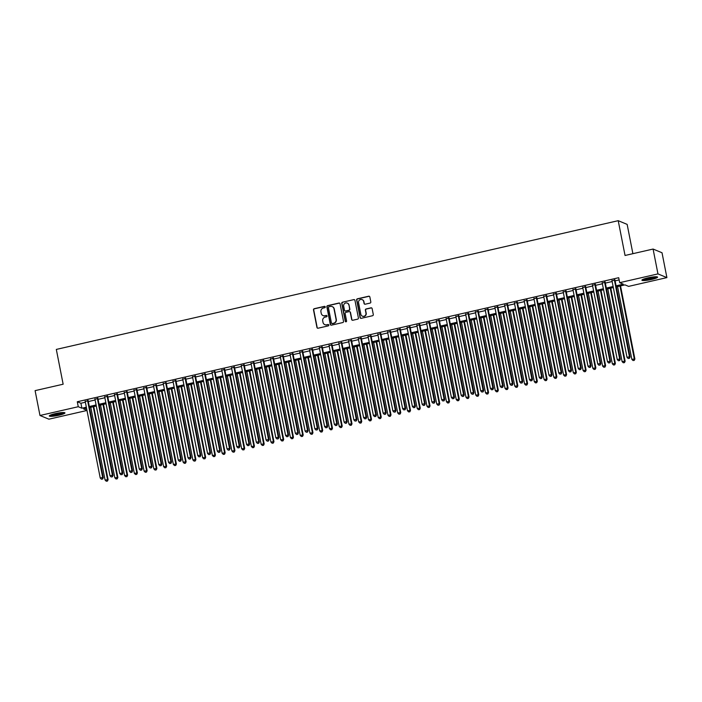 <?xml version="1.0" encoding="UTF-8"?>
<svg xmlns="http://www.w3.org/2000/svg" width="702" height="702" viewBox="0 0 702 702"><rect width="100%" height="100%" fill="white"/><g stroke="black" fill="none" stroke-linecap="round" stroke-linejoin="round"><path stroke-width="1.05" d="M325.245 306.888A0.702 0.684 -67.5 0 0 324.438 306.362L314.268 308.696A1.009 0.974 -67.5 0 0 313.496 309.889L316.944 327.448A1.009 0.974 -67.5 0 0 318.094 328.211L328.264 325.877A0.702 0.684 -67.5 0 0 328.404 324.543A0.702 0.684 -67.5 0 0 328.001 324.508L326.684 324.815A3.212 3.106 -67.5 0 1 323.008 322.393L322.718 320.928A3.212 3.106 -67.5 0 1 325.166 317.102L326.483 316.804A0.702 0.684 -67.5 0 0 326.623 315.47A0.702 0.684 -67.5 0 0 326.219 315.435L324.903 315.742A3.212 3.106 -67.5 0 1 321.226 313.32L320.937 311.855A3.212 3.106 -67.5 0 1 323.385 308.029L324.71 307.73A0.702 0.684 -67.5 0 0 325.245 306.888M324.956 306.458A0.702 0.684 -67.5 0 0 324.684 306.467L314.505 308.792A1.009 0.974 -67.5 0 0 313.741 309.986L317.181 327.553A1.009 0.974 -67.5 0 0 317.637 328.203M328.518 324.605A0.702 0.684 -67.5 0 0 328.238 324.614L326.684 324.815M326.737 315.531A0.702 0.684 -67.5 0 0 326.456 315.54L324.903 315.742M651.631 279.44A7.985 1.158 -11.1 0 1 641.909 280.195A7.985 1.158 -11.1 0 1 647.867 277.878A7.985 1.158 -11.1 0 1 657.581 277.123A7.985 1.158 -11.1 0 1 651.631 279.44M59.012 415.215A7.985 1.158 -11.1 0 1 49.289 415.97A7.985 1.158 -11.1 0 1 55.239 413.653A7.985 1.158 -11.1 0 1 64.961 412.899A7.985 1.158 -11.1 0 1 59.012 415.215M370.051 303.097A1.009 0.974 -67.5 0 0 370.814 301.904L369.849 296.981A1.009 0.974 -67.5 0 0 368.699 296.218L357.397 298.806A1.009 0.974 -67.5 0 0 356.634 300.008L360.082 317.567A1.009 0.974 -67.5 0 0 361.232 318.322L372.525 315.733A1.009 0.974 -67.5 0 0 373.297 314.54L372.13 308.59A1.009 0.974 -67.5 0 0 370.981 307.836L366.146 308.941A1.009 0.974 -67.5 0 0 365.373 310.135L365.953 313.083A2.685 2.597 -67.5 0 1 362.364 316.154A2.685 2.597 -67.5 0 1 360.828 314.259L358.564 302.702A2.685 2.597 -67.5 0 1 362.153 299.631A2.685 2.597 -67.5 0 1 363.689 301.527L364.066 303.448A1.009 0.974 -67.5 0 0 365.215 304.212L370.051 303.097M86.978 410.468L48.912 419.191L39.979 415.487L35.1 390.637L63.145 384.213L56.318 349.42L618.216 220.682L625.043 255.475L653.088 249.052L657.958 273.903L666.9 277.606L628.615 286.381L624.991 284.872L616.286 286.872M39.979 415.487L78.264 406.721L81.888 408.222L86.337 407.195M616.084 285.828L623.297 284.178L619.673 282.678L618.699 277.702L77.29 401.746L78.264 406.721M619.673 282.678L657.958 273.903M340.066 303.799A1.009 0.974 -67.5 0 0 338.917 303.045L327.623 305.633A1.009 0.974 -67.5 0 0 326.86 306.827L330.3 324.394A1.009 0.974 -67.5 0 0 331.449 325.149L342.752 322.56A1.009 0.974 -67.5 0 0 343.515 321.367L340.066 303.799M342.515 302.22L353.808 299.631A1.009 0.974 -67.5 0 1 354.958 300.386L358.406 317.953A1.009 0.974 -67.5 0 1 357.643 319.147L352.799 320.252A1.009 0.974 -67.5 0 1 351.658 319.498L350.254 312.372A1.009 0.974 -67.5 0 0 349.105 311.618L345.902 312.355A1.009 0.974 -67.5 0 0 345.138 313.548L346.586 320.963A0.702 0.684 -67.5 0 1 345.647 321.77A0.702 0.684 -67.5 0 1 345.252 321.27L341.742 303.413A1.009 0.974 -67.5 0 1 342.515 302.22L353.808 299.631M88.18 400.763L85.214 401.447M97.938 398.534L94.963 399.21M107.687 396.297L104.721 396.981M117.445 394.059L114.479 394.743M127.202 391.83L124.228 392.506M136.96 389.592L133.985 390.277M146.709 387.355L143.743 388.039M156.467 385.126L153.492 385.802M166.225 382.888L163.25 383.564M175.974 380.651L173.008 381.335M185.732 378.413L182.766 379.098M195.489 376.184L192.515 376.86M205.238 373.947L202.273 374.631M214.996 371.709L212.03 372.393M224.754 369.48L221.779 370.156M234.503 367.243L231.537 367.918M244.261 365.005L241.295 365.689M254.019 362.776L251.044 363.452M263.776 360.538L260.802 361.214M273.526 358.301L270.56 358.985M283.283 356.063L280.309 356.748M293.041 353.834L290.066 354.51M302.79 351.597L299.824 352.281M312.548 349.359L309.582 350.044M322.306 347.13L319.331 347.806M332.055 344.893L329.089 345.568M341.813 342.655L338.847 343.339M351.57 340.426L348.596 341.102M361.319 338.188L358.353 338.864M371.077 335.951L368.111 336.635M380.835 333.713L377.86 334.398M390.593 331.484L387.618 332.16M400.342 329.247L397.376 329.931M410.1 327.009L407.125 327.694M419.857 324.78L416.883 325.456M429.606 322.543L426.64 323.218M439.364 320.305L436.398 320.989M449.122 318.067L446.147 318.752M458.871 315.839L455.905 316.514M468.629 313.601L465.663 314.285M478.387 311.363L475.412 312.048M488.136 309.134L485.17 309.81M497.893 306.897L494.928 307.581M507.651 304.659L504.677 305.344M517.409 302.43L514.434 303.106M527.158 300.193L524.192 300.868M536.916 297.955L533.941 298.64M546.674 295.717L543.699 296.402M556.423 293.489L553.457 294.164M566.181 291.251L563.215 291.935M575.938 289.013L572.964 289.698M585.687 286.785L582.721 287.46M595.445 284.547L592.479 285.223M605.203 282.309L602.228 282.994M77.29 401.746L80.914 403.246L85.363 402.228M88.338 401.544L95.121 399.991M98.087 399.315L104.87 397.762M107.845 397.078L114.628 395.524M117.603 394.84L124.386 393.287M127.352 392.611L134.143 391.058M137.109 390.373L143.892 388.82M146.867 388.136L153.65 386.583M156.616 385.907L163.408 384.345M166.374 383.669L173.157 382.116M176.132 381.432L182.915 379.879M185.881 379.194L192.673 377.641M195.639 376.965L202.422 375.412M205.396 374.728L212.179 373.174M215.154 372.49L221.937 370.937M224.903 370.261L231.686 368.699M234.661 368.023L241.444 366.47M244.419 365.786L251.202 364.233M254.168 363.557L260.96 361.995M263.926 361.319L270.709 359.766M273.683 359.082L280.467 357.529M283.433 356.844L290.224 355.291M293.19 354.615L299.973 353.062M302.948 352.378L309.731 350.825M312.697 350.14L319.489 348.587M322.455 347.911L329.238 346.349M332.213 345.674L338.996 344.12M341.971 343.436L348.754 341.883M351.72 341.207L358.503 339.645M361.477 338.969L368.26 337.416M371.235 336.732L378.018 335.179M380.984 334.494L387.776 332.941M390.742 332.265L397.525 330.712M400.5 330.028L407.283 328.475M410.249 327.79L417.041 326.237M420.007 325.561L426.79 323.999M429.764 323.324L436.547 321.77M439.513 321.086L446.305 319.533M449.271 318.848L456.054 317.295M459.029 316.62L465.812 315.066M468.787 314.382L475.57 312.829M478.536 312.144L485.319 310.591M488.294 309.915L495.077 308.362M498.051 307.678L504.835 306.125M507.8 305.44L514.592 303.887M517.558 303.211L524.341 301.649M527.316 300.974L534.099 299.421M537.065 298.736L543.857 297.183M546.823 296.498L553.606 294.945M556.581 294.27L563.364 292.716M566.33 292.032L573.122 290.479M576.088 289.794L582.871 288.241M585.845 287.566L592.628 286.004M595.603 285.328L602.386 283.775M605.352 283.09L612.135 281.537M615.11 280.861L619.138 279.931M614.952 280.08L611.986 280.756M632.897 253.676L627.149 224.386L618.216 220.682M653.088 249.052L662.021 252.755L666.9 277.606M86.539 408.239L83.582 408.915L86.951 410.319M613.32 287.548L606.537 289.101M603.562 289.786L596.779 291.339M593.804 292.023L587.021 293.576M584.055 294.252L577.272 295.805M574.297 296.49L567.514 298.043M564.54 298.727L557.757 300.28M554.791 300.956L547.999 302.518M545.033 303.194L538.25 304.747M535.275 305.431L528.492 306.985M525.526 307.66L518.734 309.222M515.768 309.898L508.985 311.451M506.01 312.136L499.227 313.689M496.261 314.373L489.469 315.926M486.504 316.602L479.72 318.155M476.746 318.84L469.963 320.393M466.988 321.077L460.205 322.63M457.239 323.306L450.456 324.868M447.481 325.544L440.698 327.097M437.723 327.781L430.94 329.335M427.974 330.01L421.182 331.572M418.216 332.248L411.433 333.801M408.459 334.485L401.676 336.039M398.71 336.723L391.918 338.276M388.952 338.952L382.169 340.505M379.194 341.19L372.411 342.743M369.445 343.427L362.653 344.98M359.687 345.656L352.904 347.218M349.929 347.894L343.146 349.447M340.172 350.131L333.389 351.684M330.423 352.369L323.64 353.922M320.665 354.598L313.882 356.151M310.907 356.835L304.124 358.389M301.158 359.073L294.366 360.626M291.4 361.302L284.617 362.855M281.642 363.539L274.859 365.093M271.893 365.777L265.102 367.33M262.136 368.006L255.352 369.568M252.378 370.244L245.595 371.797M242.629 372.481L235.837 374.034M232.871 374.719L226.088 376.272M223.113 376.948L216.33 378.501M213.355 379.185L206.572 380.738M203.606 381.423L196.823 382.976M193.849 383.652L187.065 385.214M184.091 385.889L177.308 387.443M174.342 388.127L167.55 389.68M164.584 390.356L157.801 391.918M154.826 392.593L148.043 394.147M145.077 394.831L138.285 396.384M135.319 397.069L128.536 398.622M125.561 399.298L118.778 400.851M115.812 401.535L109.021 403.088M106.055 403.773L99.272 405.326M96.297 406.002L89.514 407.564M89.312 406.519L96.095 404.966M99.061 404.282L105.853 402.729M108.819 402.044L115.602 400.491M118.577 399.815L125.36 398.262M128.326 397.578L135.117 396.025M138.083 395.34L144.866 393.787M147.841 393.111L154.624 391.549M157.59 390.874L164.382 389.32M167.348 388.636L174.131 387.083M177.106 386.407L183.889 384.845M186.864 384.169L193.647 382.616M196.613 381.932L203.396 380.379M206.37 379.694L213.154 378.141M216.128 377.465L222.911 375.912M225.877 375.228L232.669 373.675M235.635 372.99L242.418 371.437M245.393 370.761L252.176 369.199M255.142 368.524L261.934 366.97M264.9 366.286L271.683 364.733M274.657 364.057L281.441 362.495M284.407 361.82L291.198 360.266M294.164 359.582L300.947 358.029M303.922 357.344L310.705 355.791M313.68 355.115L320.463 353.562M323.429 352.878L330.212 351.325M333.187 350.64L339.97 349.087M342.945 348.411L349.728 346.849M352.694 346.174L359.485 344.621M362.451 343.936L369.234 342.383M372.209 341.698L378.992 340.145M381.958 339.47L388.75 337.916M391.716 337.232L398.499 335.679M401.474 334.994L408.257 333.441M411.223 332.766L418.015 331.212M420.981 330.528L427.764 328.975M430.738 328.29L437.522 326.737M440.496 326.061L447.279 324.5M450.245 323.824L457.028 322.271M460.003 321.586L466.786 320.033M469.761 319.349L476.544 317.795M479.51 317.12L486.302 315.567M489.268 314.882L496.051 313.329M499.025 312.644L505.809 311.091M508.774 310.416L515.566 308.854M518.532 308.178L525.315 306.625M528.29 305.94L535.073 304.387M538.039 303.712L544.831 302.15M547.797 301.474L554.58 299.921M557.555 299.236L564.338 297.683M567.313 296.999L574.096 295.445M577.062 294.77L583.845 293.217M586.819 292.532L593.602 290.979M596.577 290.295L603.36 288.741M606.326 288.066L613.118 286.504M80.914 403.246L81.888 408.222M323.183 315.637A3.212 3.106 -67.5 0 0 325.14 315.839M324.965 324.71A3.212 3.106 -67.5 0 0 326.921 324.912M339.61 303.15A1.009 0.974 -67.5 0 0 339.163 303.141L327.86 305.73A1.009 0.974 -67.5 0 0 327.097 306.932L330.545 324.491A1.009 0.974 -67.5 0 0 331.002 325.14M328.94 306.756A0.702 0.684 -67.5 0 0 328.404 307.599L331.432 323.008A0.702 0.684 -67.5 0 0 332.239 323.543L333.625 323.218A3.212 3.106 -67.5 0 0 336.074 319.401L334.012 308.862A3.212 3.106 -67.5 0 0 330.335 306.441L328.94 306.756M331.958 323.543A0.702 0.684 -67.5 0 0 332.476 323.64L332.239 323.543M332.292 306.642A3.212 3.106 -67.5 0 1 334.249 308.959L336.319 319.498A3.212 3.106 -67.5 0 1 333.862 323.324L332.476 323.64M354.501 299.736A1.009 0.974 -67.5 0 0 354.054 299.736M349.798 311.723A1.009 0.974 -67.5 0 1 350.5 312.478L351.895 319.603A1.009 0.974 -67.5 0 0 352.351 320.252M342.752 302.325A1.009 0.974 -67.5 0 0 341.988 303.518L345.489 321.376A0.702 0.684 -67.5 0 0 345.779 321.806M348.806 304.984A2.685 2.597 -67.5 0 0 344.603 303.536A2.685 2.597 -67.5 0 0 343.682 306.16L344.48 310.231A1.009 0.974 -67.5 0 0 345.63 310.986L348.841 310.258A1.009 0.974 -67.5 0 0 349.605 309.055L349.052 305.089A2.685 2.597 -67.5 0 0 347.393 303.141M345.182 310.986A1.009 0.974 -67.5 0 0 345.875 311.091L345.63 310.986M349.052 305.089L349.85 309.161A1.009 0.974 -67.5 0 1 349.078 310.354L345.875 311.091M362.276 299.684A2.685 2.597 -67.5 0 1 363.926 301.623L364.303 303.554A1.009 0.974 -67.5 0 0 364.759 304.203M362.486 316.207A2.685 2.597 -67.5 0 0 366.198 313.189L365.953 313.083M371.674 307.941A1.009 0.974 -67.5 0 0 371.218 307.932L366.383 309.038A1.009 0.974 -67.5 0 0 365.619 310.231L366.198 313.189M369.392 296.332A1.009 0.974 -67.5 0 0 368.945 296.323L357.643 298.912A1.009 0.974 -67.5 0 0 356.879 300.105L360.319 317.664A1.009 0.974 -67.5 0 0 360.775 318.322M90.795 407.265L105.063 480.01L108.108 479.703L93.761 406.59M107.204 480.993L106.23 481.212L107.45 481.089L107.503 479.457L93.234 406.704M106.23 481.212L105.063 480.01M108.108 479.703L107.45 481.089M87.574 400.517L102.667 477.457L100.228 478.009L85.135 401.079M88.11 400.394L103.273 477.702L102.667 477.457L102.378 478.992L101.395 479.212L102.378 478.992M102.615 479.089L103.273 477.702M100.228 478.009L101.395 479.212M63.654 412.53A6.906 1 -11.1 0 1 58.599 414.32A6.906 1 -11.1 0 1 50.36 415.136M51.588 414.671A6.397 0.921 168.9 0 0 58.38 413.768A6.397 0.921 168.9 0 0 62.346 412.557M49.737 415.461A7.933 1.15 168.9 0 0 58.845 414.417A7.933 1.15 168.9 0 0 64.356 412.592M656.273 276.755A6.906 1 -11.1 0 1 651.579 278.457A6.906 1 -11.1 0 1 644.708 279.51A6.906 1 -11.1 0 1 642.988 279.361M644.208 278.887A6.397 0.921 168.9 0 0 644.971 278.887A6.397 0.921 168.9 0 0 654.966 276.781M642.356 279.686A7.933 1.15 168.9 0 0 643.98 279.747A7.933 1.15 168.9 0 0 656.975 276.816M100.544 405.028L114.821 477.781L117.866 477.474L103.519 404.352M116.962 478.755L115.988 478.975L117.199 478.852L117.26 477.22L102.983 404.475M115.988 478.975L114.821 477.781M117.866 477.474L117.199 478.852M110.302 402.799L124.57 475.544L127.615 475.236L113.268 402.114M126.72 476.518L125.737 476.746L126.957 476.623L127.009 474.982L112.741 402.237M125.737 476.746L124.57 475.544M127.615 475.236L126.957 476.623M120.06 400.561L134.328 473.306L137.373 472.999L123.025 399.886M136.469 474.289L135.495 474.508L136.715 474.385L136.767 472.753L122.499 400M135.495 474.508L134.328 473.306M137.373 472.999L136.715 474.385M129.809 398.324L144.085 471.077L147.13 470.761L132.783 397.648M146.227 472.051L145.253 472.271L146.464 472.148L146.525 470.516L132.248 397.771M145.253 472.271L144.085 471.077M147.13 470.761L146.464 472.148M97.332 398.28L112.425 475.219L109.986 475.781L94.893 398.841M97.859 398.157L113.031 475.465L112.425 475.219L112.127 476.755L111.153 476.974L112.127 476.755M112.373 476.851L113.031 475.465M109.986 475.781L111.153 476.974M107.09 396.051L122.183 472.981L119.744 473.543L104.651 396.604M107.617 395.928L122.789 473.236L122.183 472.981L121.885 474.517L120.911 474.745L121.885 474.517M122.122 474.622L122.789 473.236M119.744 473.543L120.911 474.745M116.839 393.813L131.932 470.752L129.501 471.305L114.4 394.375M117.374 393.69L132.538 470.998L131.932 470.752L131.643 472.279L130.66 472.507L131.643 472.279M131.879 472.385L132.538 470.998M129.501 471.305L130.66 472.507M126.597 391.576L141.69 468.515L139.25 469.068L124.157 392.137M127.123 391.453L142.295 468.761L141.69 468.515L141.392 470.05L140.418 470.27L141.392 470.05M141.637 470.147L142.295 468.761M139.25 469.068L140.418 470.27M139.566 396.095L153.843 468.839L156.879 468.532L142.532 395.41M155.984 469.813L155.002 470.042L156.221 469.919L156.274 468.278L142.006 395.533M155.002 470.042L153.843 468.839M156.879 468.532L156.221 469.919M136.355 389.338L151.448 466.277L149.008 466.839L133.915 389.9M136.881 389.224L152.053 466.532L151.448 466.277L151.149 467.813L150.175 468.032L151.149 467.813M151.395 467.909L152.053 466.532M149.008 466.839L150.175 468.032M149.324 393.857L163.592 466.602L166.637 466.295L152.29 393.173M165.733 467.576L164.759 467.804L165.979 467.681L166.032 466.049L151.764 393.295M164.759 467.804L163.592 466.602M166.637 466.295L165.979 467.681M146.104 387.109L161.206 464.04L158.766 464.601L143.664 387.662M146.639 386.986L161.802 464.294L161.206 464.04L160.907 465.575L159.933 465.803L160.907 465.575M161.144 465.68L161.802 464.294M158.766 464.601L159.933 465.803M159.073 391.619L173.35 464.373L176.395 464.057L162.048 390.944M175.491 465.347L174.517 465.566L175.737 465.444L175.79 463.811L161.513 391.067M174.517 465.566L173.35 464.373M176.395 464.057L175.737 465.444M155.862 384.871L170.955 461.811L168.515 462.364L153.422 385.433M156.397 384.749L171.56 462.056L170.955 461.811L170.656 463.346L169.682 463.566L170.656 463.346M170.902 463.443L171.56 462.056M168.515 462.364L169.682 463.566M168.831 389.391L183.108 462.135L186.144 461.828L171.806 388.706M185.249 463.109L184.275 463.338L185.486 463.206L185.547 461.574L171.27 388.829M184.275 463.338L183.108 462.135M186.144 461.828L185.486 463.206M165.619 382.634L180.712 459.573L178.273 460.135L163.18 383.195M166.146 382.511L181.318 459.828L180.712 459.573L180.414 461.109L179.44 461.328L180.414 461.109M180.66 461.205L181.318 459.828M178.273 460.135L179.44 461.328M178.589 387.153L192.857 459.898L195.902 459.591L181.555 386.469M194.998 460.872L194.024 461.1L195.244 460.977L195.296 459.336L181.028 386.591M194.024 461.1L192.857 459.898M195.902 459.591L195.244 460.977M175.368 380.405L190.47 457.335L188.031 457.897L172.938 380.958M175.904 380.282L191.067 457.59L190.47 457.335L190.172 458.871L189.198 459.099L190.172 458.871M190.409 458.976L191.067 457.59M188.031 457.897L189.198 459.099M188.347 384.915L202.615 457.66L205.66 457.353L191.313 384.24M204.756 458.643L203.782 458.862L205.002 458.739L205.054 457.107L190.777 384.354M203.782 458.862L202.615 457.66M205.66 457.353L205.002 458.739M185.126 378.167L200.219 455.107L197.78 455.659L182.687 378.729M185.661 378.045L200.825 455.352L200.219 455.107L199.921 456.642L198.947 456.862L199.921 456.642M200.167 456.739L200.825 455.352M197.78 455.659L198.947 456.862M198.096 382.678L212.373 455.431L215.409 455.124L201.07 382.002M214.514 456.405L213.54 456.625L214.751 456.502L214.812 454.87L200.535 382.125M213.54 456.625L212.373 455.431M215.409 455.124L214.751 456.502M194.884 375.93L209.977 452.869L207.538 453.431L192.445 376.491M195.41 375.807L210.582 453.115L209.977 452.869L209.679 454.405L208.705 454.624L209.679 454.405M209.924 454.501L210.582 453.115M207.538 453.431L208.705 454.624M207.853 380.449L222.122 453.194L225.167 452.887L210.819 379.764M224.263 454.168L223.289 454.396L224.508 454.273L224.561 452.632L210.293 379.887M223.289 454.396L222.122 453.194M225.167 452.887L224.508 454.273M204.642 373.701L219.735 450.631L217.295 451.193L202.202 374.254M205.168 373.578L220.331 450.886L219.735 450.631L219.436 452.167L218.462 452.395L219.436 452.167M219.673 452.272L220.331 450.886M217.295 451.193L218.462 452.395M217.611 378.211L231.879 450.956L234.924 450.649L220.577 377.527M234.02 451.939L233.046 452.158L234.266 452.035L234.319 450.403L220.051 377.65M233.046 452.158L231.879 450.956M234.924 450.649L234.266 452.035M214.391 371.463L229.484 448.394L227.044 448.955L211.951 372.025M214.926 371.34L230.089 448.648L229.484 448.394L229.194 449.929L228.211 450.157L229.194 449.929M229.431 450.035L230.089 448.648M227.044 448.955L228.211 450.157M227.36 375.974L241.637 448.727L244.682 448.411L230.335 375.298M243.778 449.701L242.804 449.921L244.015 449.798L244.077 448.166L229.8 375.421M242.804 449.921L241.637 448.727M244.682 448.411L244.015 449.798M224.149 369.226L239.242 446.165L236.802 446.718L221.709 369.787M224.675 369.103L239.847 446.411L239.242 446.165L238.943 447.7L237.969 447.92L238.943 447.7M239.189 447.797L239.847 446.411M236.802 446.718L237.969 447.92M237.118 373.745L251.386 446.49L254.431 446.182L240.084 373.06M253.536 447.464L252.553 447.692L253.773 447.569L253.826 445.928L239.557 373.183M252.553 447.692L251.386 446.49M254.431 446.182L253.773 447.569M233.906 366.988L248.999 443.927L246.56 444.489L231.467 367.55M234.433 366.874L249.605 444.182L248.999 443.927L248.701 445.463L247.727 445.682L248.701 445.463M248.938 445.559L249.605 444.182M246.56 444.489L247.727 445.682M246.876 371.507L261.144 444.252L264.189 443.945L249.842 370.823M263.285 445.226L262.311 445.454L263.531 445.331L263.583 443.69L249.315 370.946M262.311 445.454L261.144 444.252M264.189 443.945L263.531 445.331M243.655 364.759L258.748 441.69L256.318 442.251L241.216 365.312M244.191 364.636L259.354 441.944L258.748 441.69L258.459 443.225L257.476 443.453L258.459 443.225M258.696 443.331L259.354 441.944M256.318 442.251L257.476 443.453M256.625 369.27L270.902 442.014L273.947 441.707L259.6 368.594M273.043 442.997L272.069 443.216L273.28 443.094L273.341 441.461L259.064 368.717M272.069 443.216L270.902 442.014M273.947 441.707L273.28 443.094M253.413 362.522L268.506 439.461L266.067 440.014L250.974 363.083M253.94 362.399L269.112 439.706L268.506 439.461L268.208 440.996L267.234 441.216L268.208 440.996M268.454 441.093L269.112 439.706M266.067 440.014L267.234 441.216M266.383 367.041L280.66 439.785L283.696 439.478L269.349 366.356M282.801 440.759L281.818 440.979L283.038 440.856L283.09 439.224L268.822 366.479M281.818 440.979L280.66 439.785M283.696 439.478L283.038 440.856M263.171 360.284L278.264 437.223L275.825 437.785L260.732 360.846M263.698 360.161L278.87 437.469L278.264 437.223L277.966 438.759L276.992 438.978L277.966 438.759M278.211 438.855L278.87 437.469M275.825 437.785L276.992 438.978M276.14 364.803L290.409 437.548L293.454 437.241L279.106 364.119M292.55 438.522L291.576 438.75L292.795 438.627L292.848 436.986L278.58 364.241M291.576 438.75L290.409 437.548M293.454 437.241L292.795 438.627M272.92 358.055L288.022 434.986L285.582 435.547L270.481 358.608M273.455 357.932L288.619 435.24L288.022 434.986L287.723 436.521L286.749 436.749L287.723 436.521M287.96 436.626L288.619 435.24M285.582 435.547L286.749 436.749M285.889 362.565L300.166 435.31L303.211 435.003L288.864 361.89M302.308 436.293L301.333 436.512L302.553 436.39L302.606 434.757L288.329 362.004M301.333 436.512L300.166 435.31M303.211 435.003L302.553 436.39M282.678 355.817L297.771 432.757L295.331 433.309L280.238 356.379M283.213 355.695L298.376 433.002L297.771 432.757L297.472 434.284L296.498 434.512L297.472 434.284M297.718 434.389L298.376 433.002M295.331 433.309L296.498 434.512M295.647 360.328L309.924 433.081L312.96 432.765L298.622 359.652M312.065 434.055L311.091 434.275L312.302 434.152L312.364 432.52L298.087 359.775M311.091 434.275L309.924 433.081M312.96 432.765L312.302 434.152M292.436 353.58L307.529 430.519L305.089 431.081L289.996 354.141M292.962 353.457L308.134 430.765L307.529 430.519L307.23 432.055L306.256 432.274L307.23 432.055M307.476 432.151L308.134 430.765M305.089 431.081L306.256 432.274M305.405 358.099L319.673 430.844L322.718 430.537L308.371 357.415M321.814 431.818L320.84 432.046L322.06 431.923L322.113 430.282L307.845 357.537M320.84 432.046L319.673 430.844M322.718 430.537L322.06 431.923M302.185 351.351L317.286 428.281L314.847 428.843L299.754 351.904M302.72 351.228L317.883 428.536L317.286 428.281L316.988 429.817L316.014 430.045L316.988 429.817M317.225 429.914L317.883 428.536M314.847 428.843L316.014 430.045M315.163 355.861L329.431 428.606L332.476 428.299L318.129 355.177M331.572 429.58L330.598 429.808L331.818 429.685L331.87 428.053L317.594 355.3M330.598 429.808L329.431 428.606M332.476 428.299L331.818 429.685M311.942 349.113L327.035 426.044L324.596 426.605L309.503 349.666M312.478 348.991L327.641 426.298L327.035 426.044L326.737 427.579L325.763 427.808L326.737 427.579M326.983 427.685L327.641 426.298M324.596 426.605L325.763 427.808M324.912 353.624L339.189 426.377L342.225 426.061L327.887 352.948M341.33 427.351L340.356 427.571L341.567 427.448L341.628 425.816L327.351 353.071M340.356 427.571L339.189 426.377M342.225 426.061L341.567 427.448M321.7 346.876L336.793 423.815L334.354 424.368L319.261 347.437M322.227 346.753L337.399 424.061L336.793 423.815L336.495 425.351L335.521 425.57L336.495 425.351M336.741 425.447L337.399 424.061M334.354 424.368L335.521 425.57M334.67 351.395L348.938 424.14L351.983 423.832L337.636 350.71M351.079 425.114L350.105 425.342L351.325 425.21L351.377 423.578L337.109 350.833M350.105 425.342L348.938 424.14M351.983 423.832L351.325 425.21M344.428 349.157L358.696 421.902L361.741 421.595L347.393 348.473M360.837 422.876L359.863 423.104L361.082 422.981L361.135 421.34L346.867 348.596M359.863 423.104L358.696 421.902M361.741 421.595L361.082 422.981M354.177 346.92L368.453 419.664L371.498 419.357L357.151 346.244M370.595 420.647L369.621 420.867L370.832 420.744L370.893 419.112L356.616 346.367M369.621 420.867L368.453 419.664M371.498 419.357L370.832 420.744M331.458 344.638L346.551 421.577L344.112 422.139L329.019 345.2M331.985 344.524L347.148 421.832L346.551 421.577L346.253 423.113L345.279 423.332L346.253 423.113M346.49 423.209L347.148 421.832M344.112 422.139L345.279 423.332M341.207 342.409L356.3 419.34L353.861 419.901L338.768 342.962M341.742 342.286L356.906 419.594L356.3 419.34L356.011 420.875L355.028 421.103L356.011 420.875M356.247 420.981L356.906 419.594M353.861 419.901L355.028 421.103M350.965 340.172L366.058 417.111L363.618 417.664L348.525 340.733M351.491 340.049L366.663 417.357L366.058 417.111L365.76 418.646L364.786 418.866L365.76 418.646M366.005 418.743L366.663 417.357M363.618 417.664L364.786 418.866M363.934 344.682L378.202 417.436L381.247 417.128L366.9 344.006M380.352 418.41L379.37 418.629L380.589 418.506L380.642 416.874L366.374 344.129M379.37 418.629L378.202 417.436M381.247 417.128L380.589 418.506M360.723 337.934L375.816 414.873L373.376 415.435L358.283 338.496M361.249 337.811L376.421 415.119L375.816 414.873L375.517 416.409L374.543 416.628L375.517 416.409M375.754 416.505L376.421 415.119M373.376 415.435L374.543 416.628M373.692 342.453L387.96 415.198L391.005 414.891L376.658 341.769M390.101 416.172L389.127 416.4L390.347 416.277L390.4 414.636L376.132 341.892M389.127 416.4L387.96 415.198M391.005 414.891L390.347 416.277M370.472 335.705L385.565 412.636L383.134 413.197L368.032 336.258M371.007 335.582L386.17 412.89L385.565 412.636L385.275 414.171L384.292 414.399L385.275 414.171M385.512 414.277L386.17 412.89M383.134 413.197L384.292 414.399M383.441 340.216L397.718 412.96L400.763 412.653L386.416 339.54M399.859 413.943L398.885 414.162L400.096 414.04L400.158 412.407L385.881 339.654M398.885 414.162L397.718 412.96M400.763 412.653L400.096 414.04M380.23 333.468L395.323 410.407L392.883 410.96L377.79 334.029M380.756 333.345L395.928 410.652L395.323 410.407L395.024 411.934L394.05 412.162L395.024 411.934M395.27 412.039L395.928 410.652M392.883 410.96L394.05 412.162M393.199 337.978L407.476 410.731L410.512 410.416L396.165 337.302M409.617 411.705L408.634 411.925L409.854 411.802L409.907 410.17L395.638 337.425M408.634 411.925L407.476 410.731M410.512 410.416L409.854 411.802M389.987 331.23L405.08 408.169L402.641 408.731L387.548 331.792M390.514 331.107L405.686 408.415L405.08 408.169L404.782 409.705L403.808 409.924L404.782 409.705M405.028 409.801L405.686 408.415M402.641 408.731L403.808 409.924M402.957 335.749L417.225 408.494L420.27 408.187L405.923 335.065M419.366 409.468L418.392 409.696L419.612 409.573L419.664 407.932L405.396 335.187M418.392 409.696L417.225 408.494M420.27 408.187L419.612 409.573M399.736 328.992L414.838 405.931L412.399 406.493L397.297 329.554M400.272 328.878L415.435 406.186L414.838 405.931L414.54 407.467L413.566 407.695L414.54 407.467M414.777 407.564L415.435 406.186M412.399 406.493L413.566 407.695M412.706 333.511L426.983 406.256L430.028 405.949L415.681 332.827M429.124 407.23L428.15 407.458L429.37 407.335L429.422 405.703L415.145 332.95M428.15 407.458L426.983 406.256M430.028 405.949L429.37 407.335M409.494 326.763L424.587 403.694L422.148 404.255L407.055 327.316M410.029 326.641L425.193 403.948L424.587 403.694L424.289 405.229L423.315 405.458L424.289 405.229M424.534 405.335L425.193 403.948M422.148 404.255L423.315 405.458M422.464 331.274L436.741 404.027L439.777 403.711L425.438 330.598M438.882 405.001L437.908 405.221L439.119 405.098L439.18 403.466L424.903 330.721M437.908 405.221L436.741 404.027M439.777 403.711L439.119 405.098M419.252 324.526L434.345 401.465L431.905 402.018L416.812 325.087M419.778 324.403L434.95 401.711L434.345 401.465L434.047 403.001L433.073 403.22L434.047 403.001M434.292 403.097L434.95 401.711M431.905 402.018L433.073 403.22M432.221 329.045L446.49 401.79L449.534 401.483L435.187 328.36M448.631 402.764L447.657 402.992L448.876 402.86L448.929 401.228L434.661 328.483M447.657 402.992L446.49 401.79M449.534 401.483L448.876 402.86M429.001 322.288L444.103 399.227L441.663 399.789L426.57 322.85M429.536 322.174L444.699 399.482L444.103 399.227L443.804 400.763L442.83 400.982L443.804 400.763M444.041 400.86L444.699 399.482M441.663 399.789L442.83 400.982M441.979 326.807L456.247 399.552L459.292 399.245L444.945 326.123M458.388 400.526L457.414 400.754L458.634 400.631L458.687 398.99L444.41 326.246M457.414 400.754L456.247 399.552M459.292 399.245L458.634 400.631M438.759 320.059L453.852 396.99L451.412 397.551L436.319 320.612M439.294 319.937L454.457 397.244L453.852 396.99L453.553 398.525L452.579 398.754L453.553 398.525M453.799 398.631L454.457 397.244M451.412 397.551L452.579 398.754M451.728 324.57L466.005 397.314L469.041 397.007L454.703 323.894M468.146 398.297L467.172 398.517L468.383 398.394L468.445 396.762L454.168 324.008M467.172 398.517L466.005 397.314M469.041 397.007L468.383 398.394M448.517 317.822L463.61 394.761L461.17 395.314L446.077 318.383M449.043 317.699L464.215 395.007L463.61 394.761L463.311 396.297L462.337 396.516L463.311 396.297M463.557 396.393L464.215 395.007M461.17 395.314L462.337 396.516M461.486 322.332L475.754 395.086L478.799 394.778L464.452 321.656M477.895 396.06L476.921 396.279L478.141 396.156L478.194 394.524L463.925 321.779M476.921 396.279L475.754 395.086M478.799 394.778L478.141 396.156M458.274 315.584L473.367 392.523L470.928 393.085L455.835 316.146M458.801 315.461L473.964 392.769L473.367 392.523L473.069 394.059L472.095 394.278L473.069 394.059M473.306 394.155L473.964 392.769M470.928 393.085L472.095 394.278M471.244 320.103L485.512 392.848L488.557 392.541L474.21 319.419M487.653 393.822L486.679 394.05L487.899 393.927L487.951 392.286L473.683 319.542M486.679 394.05L485.512 392.848M488.557 392.541L487.899 393.927M468.023 313.355L483.116 390.286L480.677 390.847L465.584 313.908M468.559 313.232L483.722 390.54L483.116 390.286L482.827 391.821L481.844 392.049L482.827 391.821M483.064 391.927L483.722 390.54M480.677 390.847L481.844 392.049M480.993 317.866L495.27 390.61L498.315 390.303L483.968 317.19M497.411 391.593L496.437 391.813L497.648 391.69L497.709 390.058L483.432 317.304M496.437 391.813L495.27 390.61M498.315 390.303L497.648 391.69M477.781 311.118L492.874 388.057L490.435 388.61L475.342 311.679M478.308 310.995L493.48 388.303L492.874 388.057L492.576 389.584L491.602 389.812L492.576 389.584M492.822 389.689L493.48 388.303M490.435 388.61L491.602 389.812M490.751 315.628L505.019 388.382L508.064 388.066L493.717 314.952M507.169 389.356L506.186 389.575L507.406 389.452L507.458 387.82L493.19 315.075M506.186 389.575L505.019 388.382M508.064 388.066L507.406 389.452M487.539 308.88L502.632 385.819L500.193 386.372L485.1 309.442M488.065 308.757L503.237 386.065L502.632 385.819L502.334 387.355L501.36 387.574L502.334 387.355M502.571 387.451L503.237 386.065M500.193 386.372L501.36 387.574M500.508 313.399L514.777 386.144L517.822 385.837L503.474 312.715M516.918 387.118L515.944 387.346L517.163 387.223L517.216 385.582L502.948 312.838M515.944 387.346L514.777 386.144M517.822 385.837L517.163 387.223M497.288 306.642L512.381 383.582L509.95 384.143L494.849 307.204M497.823 306.528L512.986 383.836L512.381 383.582L512.091 385.117L511.109 385.337L512.091 385.117M512.328 385.214L512.986 383.836M509.95 384.143L511.109 385.337M510.257 311.161L524.534 383.906L527.579 383.599L513.232 310.477M526.676 384.88L525.701 385.108L526.912 384.986L526.974 383.353L512.697 310.6M525.701 385.108L524.534 383.906M527.579 383.599L526.912 384.986M507.046 304.414L522.139 381.344L519.699 381.906L504.606 304.966M507.572 304.291L522.744 381.598L522.139 381.344L521.84 382.88L520.866 383.108L521.84 382.88M522.086 382.985L522.744 381.598M519.699 381.906L520.866 383.108M520.015 308.924L534.292 381.669L537.328 381.361L522.981 308.248M536.433 382.651L535.451 382.871L536.67 382.748L536.723 381.116L522.455 308.371M535.451 382.871L534.292 381.669M537.328 381.361L536.67 382.748M516.804 302.176L531.897 379.115L529.457 379.668L514.364 302.737M517.33 302.053L532.502 379.361L531.897 379.115L531.598 380.651L530.624 380.87L531.598 380.651M531.844 380.747L532.502 379.361M529.457 379.668L530.624 380.87M529.773 306.695L544.041 379.44L547.086 379.133L532.739 306.011M546.182 380.414L545.208 380.642L546.428 380.51L546.481 378.878L532.213 306.133M545.208 380.642L544.041 379.44M547.086 379.133L546.428 380.51M526.553 299.938L541.654 376.877L539.215 377.439L524.113 300.5M527.088 299.815L542.251 377.132L541.654 376.877L541.356 378.413L540.382 378.632L541.356 378.413M541.593 378.51L542.251 377.132M539.215 377.439L540.382 378.632M539.522 304.457L553.799 377.202L556.844 376.895L542.497 303.773M555.94 378.176L554.966 378.404L556.186 378.281L556.238 376.641L541.962 303.896M554.966 378.404L553.799 377.202M556.844 376.895L556.186 378.281M536.31 297.709L551.403 374.64L548.964 375.201L533.871 298.262M536.846 297.587L552.009 374.894L551.403 374.64L551.105 376.175L550.131 376.404L551.105 376.175M551.351 376.281L552.009 374.894M548.964 375.201L550.131 376.404M549.28 302.22L563.557 374.965L566.593 374.657L552.255 301.544M565.698 375.947L564.724 376.167L565.935 376.044L565.996 374.412L551.719 301.658M564.724 376.167L563.557 374.965M566.593 374.657L565.935 376.044M546.068 295.472L561.161 372.411L558.722 372.964L543.629 296.033M546.595 295.349L561.767 372.657L561.161 372.411L560.863 373.947L559.889 374.166L560.863 373.947M561.109 374.043L561.767 372.657M558.722 372.964L559.889 374.166M559.038 299.982L573.306 372.736L576.351 372.429L562.004 299.306M575.447 373.71L574.473 373.929L575.693 373.806L575.745 372.174L561.477 299.429M574.473 373.929L573.306 372.736M576.351 372.429L575.693 373.806M555.817 293.234L570.919 370.173L568.48 370.735L553.387 293.796M556.353 293.111L571.516 370.419L570.919 370.173L570.621 371.709L569.647 371.928L570.621 371.709M570.858 371.806L571.516 370.419M568.48 370.735L569.647 371.928M568.796 297.753L583.064 370.498L586.109 370.191L571.761 297.069M585.205 371.472L584.231 371.7L585.45 371.577L585.503 369.936L571.226 297.192M584.231 371.7L583.064 370.498M586.109 370.191L585.45 371.577M565.575 291.005L580.668 367.936L578.229 368.497L563.136 291.558M566.11 290.882L581.274 368.19L580.668 367.936L580.37 369.471L579.396 369.7L580.37 369.471M580.615 369.577L581.274 368.19M578.229 368.497L579.396 369.7M578.545 295.516L592.821 368.26L595.858 367.953L581.519 294.831M594.963 369.243L593.989 369.463L595.199 369.34L595.261 367.708L580.984 294.954M593.989 369.463L592.821 368.26M595.858 367.953L595.199 369.34M575.333 288.768L590.426 365.698L587.986 366.26L572.893 289.329M575.859 288.645L591.031 365.953L590.426 365.698L590.128 367.234L589.153 367.462L590.128 367.234M590.373 367.339L591.031 365.953M587.986 366.26L589.153 367.462M588.302 293.278L602.57 366.032L605.615 365.716L591.268 292.602M604.712 367.006L603.738 367.225L604.957 367.102L605.01 365.47L590.742 292.725M603.738 367.225L602.57 366.032M605.615 365.716L604.957 367.102M585.091 286.53L600.184 363.469L597.744 364.022L582.651 287.092M585.617 286.407L600.78 363.715L600.184 363.469L599.885 365.005L598.911 365.224L599.885 365.005M600.122 365.101L600.78 363.715M597.744 364.022L598.911 365.224M598.06 291.049L612.328 363.794L615.373 363.487L601.026 290.365M614.469 364.768L613.495 364.996L614.715 364.873L614.768 363.232L600.5 290.488M613.495 364.996L612.328 363.794M615.373 363.487L614.715 364.873M594.84 284.292L609.933 361.232L607.493 361.793L592.4 284.854M595.375 284.178L610.538 361.486L609.933 361.232L609.643 362.767L608.66 362.987L609.643 362.767M609.88 362.864L610.538 361.486M607.493 361.793L608.66 362.987M607.809 288.812L622.086 361.556L625.131 361.249L610.784 288.127M624.227 362.53L623.253 362.758L624.464 362.636L624.526 360.995L610.249 288.25M623.253 362.758L622.086 361.556M625.131 361.249L624.464 362.636M604.597 282.064L619.691 358.994L617.251 359.556L602.158 282.616M605.124 281.941L620.296 359.248L619.691 358.994L619.392 360.53L618.418 360.758L619.392 360.53M619.638 360.635L620.296 359.248M617.251 359.556L618.418 360.758M617.567 286.574L631.835 359.319L634.88 359.012L620.533 285.898M633.985 360.301L633.002 360.521L634.222 360.398L634.275 358.766L620.006 286.021M633.002 360.521L631.835 359.319M634.88 359.012L634.222 360.398M614.355 279.826L629.448 356.765L627.009 357.318L611.916 280.388M614.882 279.703L630.054 357.011L629.448 356.765L629.15 358.301L628.176 358.52L629.15 358.301M629.387 358.397L630.054 357.011M627.009 357.318L628.176 358.52"/></g></svg>
